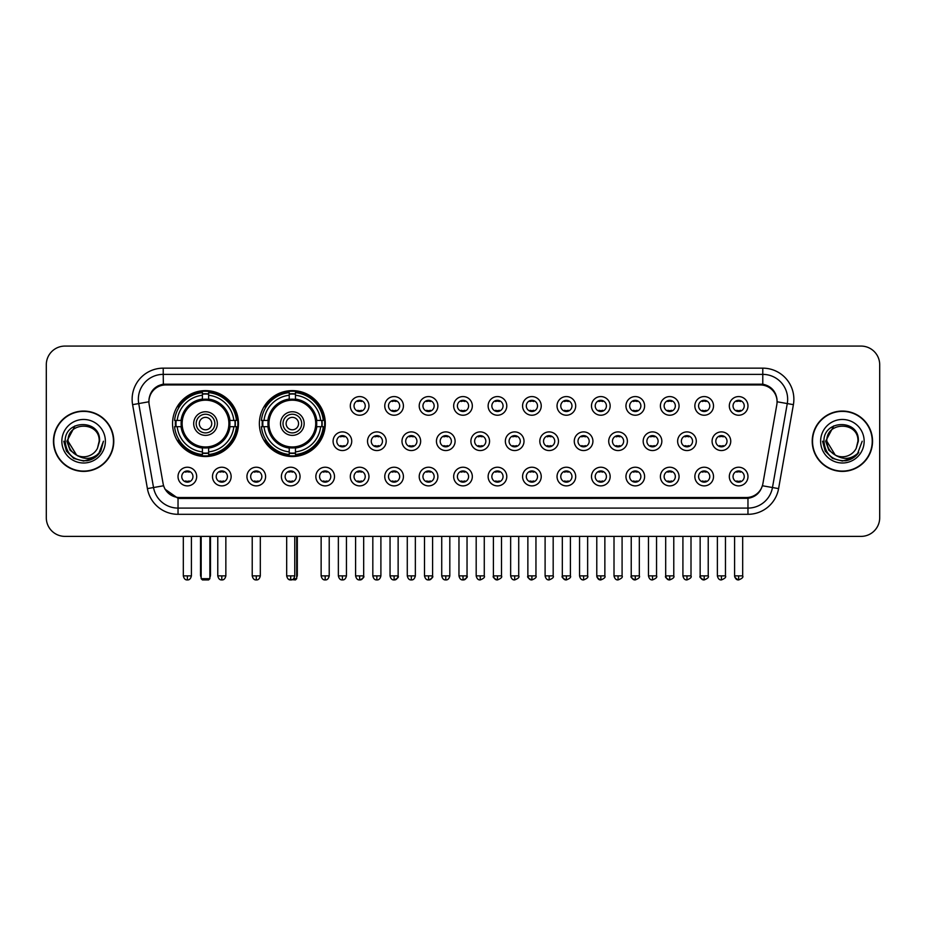 <?xml version="1.0" encoding="UTF-8"?>
<svg xmlns="http://www.w3.org/2000/svg" width="926" height="926" viewBox="0 0 926 926"><rect width="100%" height="100%" fill="white"/><g stroke="black" fill="none" stroke-linecap="round" stroke-linejoin="round"><path stroke-width="1.39" d="M259.373 423.564A32.966 32.966 0 0 0 292.338 456.53A32.966 32.966 0 0 0 325.304 423.564A32.966 32.966 0 0 0 292.338 390.61A32.966 32.966 0 0 0 259.373 423.564M172.549 423.564A32.966 32.966 0 0 0 205.514 456.53A32.966 32.966 0 0 0 238.48 423.564A32.966 32.966 0 0 0 205.514 390.61A32.966 32.966 0 0 0 172.549 423.564M231.141 476.554A9.329 9.329 0 0 1 221.812 485.884A9.329 9.329 0 0 1 212.482 476.554A9.329 9.329 0 0 1 221.812 467.225A9.329 9.329 0 0 1 231.141 476.554M216.209 476.554A5.602 5.602 0 0 0 221.812 482.157A5.602 5.602 0 0 0 227.414 476.554A5.602 5.602 0 0 0 221.812 470.964A5.602 5.602 0 0 0 216.209 476.554M265.6 476.554A9.329 9.329 0 0 1 256.271 485.884A9.329 9.329 0 0 1 246.941 476.554A9.329 9.329 0 0 1 256.271 467.225A9.329 9.329 0 0 1 265.6 476.554M250.668 476.554A5.602 5.602 0 0 0 256.271 482.157A5.602 5.602 0 0 0 261.861 476.554A5.602 5.602 0 0 0 256.271 470.964A5.602 5.602 0 0 0 250.668 476.554M300.047 476.554A9.329 9.329 0 0 1 290.718 485.884A9.329 9.329 0 0 1 281.388 476.554A9.329 9.329 0 0 1 290.718 467.225A9.329 9.329 0 0 1 300.047 476.554M285.127 476.554A5.602 5.602 0 0 0 290.718 482.157A5.602 5.602 0 0 0 296.32 476.554A5.602 5.602 0 0 0 290.718 470.964A5.602 5.602 0 0 0 285.127 476.554M334.506 476.554A9.329 9.329 0 0 1 325.176 485.884A9.329 9.329 0 0 1 315.847 476.554A9.329 9.329 0 0 1 325.176 467.225A9.329 9.329 0 0 1 334.506 476.554M319.586 476.554A5.602 5.602 0 0 0 325.176 482.157A5.602 5.602 0 0 0 330.779 476.554A5.602 5.602 0 0 0 325.176 470.964A5.602 5.602 0 0 0 319.586 476.554M368.965 476.554A9.329 9.329 0 0 1 359.635 485.884A9.329 9.329 0 0 1 350.306 476.554A9.329 9.329 0 0 1 359.635 467.225A9.329 9.329 0 0 1 368.965 476.554M354.033 476.554A5.602 5.602 0 0 0 359.635 482.157A5.602 5.602 0 0 0 365.226 476.554A5.602 5.602 0 0 0 359.635 470.964A5.602 5.602 0 0 0 354.033 476.554M403.423 476.554A9.329 9.329 0 0 1 394.094 485.884A9.329 9.329 0 0 1 384.765 476.554A9.329 9.329 0 0 1 394.094 467.225A9.329 9.329 0 0 1 403.423 476.554M388.492 476.554A5.602 5.602 0 0 0 394.094 482.157A5.602 5.602 0 0 0 399.685 476.554A5.602 5.602 0 0 0 394.094 470.964A5.602 5.602 0 0 0 388.492 476.554M437.871 476.554A9.329 9.329 0 0 1 428.541 485.884A9.329 9.329 0 0 1 419.212 476.554A9.329 9.329 0 0 1 428.541 467.225A9.329 9.329 0 0 1 437.871 476.554M422.95 476.554A5.602 5.602 0 0 0 428.541 482.157A5.602 5.602 0 0 0 434.144 476.554A5.602 5.602 0 0 0 428.541 470.964A5.602 5.602 0 0 0 422.95 476.554M472.329 476.554A9.329 9.329 0 0 1 463 485.884A9.329 9.329 0 0 1 453.671 476.554A9.329 9.329 0 0 1 463 467.225A9.329 9.329 0 0 1 472.329 476.554M457.398 476.554A5.602 5.602 0 0 0 463 482.157A5.602 5.602 0 0 0 468.602 476.554A5.602 5.602 0 0 0 463 470.964A5.602 5.602 0 0 0 457.398 476.554M506.788 476.554A9.329 9.329 0 0 1 497.459 485.884A9.329 9.329 0 0 1 488.129 476.554A9.329 9.329 0 0 1 497.459 467.225A9.329 9.329 0 0 1 506.788 476.554M491.856 476.554A5.602 5.602 0 0 0 497.459 482.157A5.602 5.602 0 0 0 503.05 476.554A5.602 5.602 0 0 0 497.459 470.964A5.602 5.602 0 0 0 491.856 476.554M541.235 476.554A9.329 9.329 0 0 1 531.906 485.884A9.329 9.329 0 0 1 522.577 476.554A9.329 9.329 0 0 1 531.906 467.225A9.329 9.329 0 0 1 541.235 476.554M526.315 476.554A5.602 5.602 0 0 0 531.906 482.157A5.602 5.602 0 0 0 537.508 476.554A5.602 5.602 0 0 0 531.906 470.964A5.602 5.602 0 0 0 526.315 476.554M575.694 476.554A9.329 9.329 0 0 1 566.365 485.884A9.329 9.329 0 0 1 557.035 476.554A9.329 9.329 0 0 1 566.365 467.225A9.329 9.329 0 0 1 575.694 476.554M560.774 476.554A5.602 5.602 0 0 0 566.365 482.157A5.602 5.602 0 0 0 571.967 476.554A5.602 5.602 0 0 0 566.365 470.964A5.602 5.602 0 0 0 560.774 476.554M610.153 476.554A9.329 9.329 0 0 1 600.824 485.884A9.329 9.329 0 0 1 591.494 476.554A9.329 9.329 0 0 1 600.824 467.225A9.329 9.329 0 0 1 610.153 476.554M595.221 476.554A5.602 5.602 0 0 0 600.824 482.157A5.602 5.602 0 0 0 606.414 476.554A5.602 5.602 0 0 0 600.824 470.964A5.602 5.602 0 0 0 595.221 476.554M644.612 476.554A9.329 9.329 0 0 1 635.282 485.884A9.329 9.329 0 0 1 625.953 476.554A9.329 9.329 0 0 1 635.282 467.225A9.329 9.329 0 0 1 644.612 476.554M629.68 476.554A5.602 5.602 0 0 0 635.282 482.157A5.602 5.602 0 0 0 640.873 476.554A5.602 5.602 0 0 0 635.282 470.964A5.602 5.602 0 0 0 629.68 476.554M679.059 476.554A9.329 9.329 0 0 1 669.73 485.884A9.329 9.329 0 0 1 660.4 476.554A9.329 9.329 0 0 1 669.73 467.225A9.329 9.329 0 0 1 679.059 476.554M664.139 476.554A5.602 5.602 0 0 0 669.73 482.157A5.602 5.602 0 0 0 675.332 476.554A5.602 5.602 0 0 0 669.73 470.964A5.602 5.602 0 0 0 664.139 476.554M713.518 476.554A9.329 9.329 0 0 1 704.188 485.884A9.329 9.329 0 0 1 694.859 476.554A9.329 9.329 0 0 1 704.188 467.225A9.329 9.329 0 0 1 713.518 476.554M698.586 476.554A5.602 5.602 0 0 0 704.188 482.157A5.602 5.602 0 0 0 709.791 476.554A5.602 5.602 0 0 0 704.188 470.964A5.602 5.602 0 0 0 698.586 476.554M747.976 476.554A9.329 9.329 0 0 1 738.647 485.884A9.329 9.329 0 0 1 729.318 476.554A9.329 9.329 0 0 1 738.647 467.225A9.329 9.329 0 0 1 747.976 476.554M733.045 476.554A5.602 5.602 0 0 0 738.647 482.157A5.602 5.602 0 0 0 744.238 476.554A5.602 5.602 0 0 0 738.647 470.964A5.602 5.602 0 0 0 733.045 476.554M196.682 476.554A9.329 9.329 0 0 1 187.353 485.884A9.329 9.329 0 0 1 178.024 476.554A9.329 9.329 0 0 1 187.353 467.225A9.329 9.329 0 0 1 196.682 476.554M181.762 476.554A5.602 5.602 0 0 0 187.353 482.157A5.602 5.602 0 0 0 192.955 476.554A5.602 5.602 0 0 0 187.353 470.964A5.602 5.602 0 0 0 181.762 476.554M351.73 441.227A9.329 9.329 0 0 1 342.4 450.557A9.329 9.329 0 0 1 333.082 441.227A9.329 9.329 0 0 1 342.4 431.898A9.329 9.329 0 0 1 351.73 441.227M336.809 441.227A5.602 5.602 0 0 0 342.4 446.83A5.602 5.602 0 0 0 348.002 441.227A5.602 5.602 0 0 0 342.4 435.637A5.602 5.602 0 0 0 336.809 441.227M386.188 441.227A9.329 9.329 0 0 1 376.859 450.557A9.329 9.329 0 0 1 367.529 441.227A9.329 9.329 0 0 1 376.859 431.898A9.329 9.329 0 0 1 386.188 441.227M371.268 441.227A5.602 5.602 0 0 0 376.859 446.83A5.602 5.602 0 0 0 382.461 441.227A5.602 5.602 0 0 0 376.859 435.637A5.602 5.602 0 0 0 371.268 441.227M420.647 441.227A9.329 9.329 0 0 1 411.318 450.557A9.329 9.329 0 0 1 401.988 441.227A9.329 9.329 0 0 1 411.318 431.898A9.329 9.329 0 0 1 420.647 441.227M405.715 441.227A5.602 5.602 0 0 0 411.318 446.83A5.602 5.602 0 0 0 416.92 441.227A5.602 5.602 0 0 0 411.318 435.637A5.602 5.602 0 0 0 405.715 441.227M455.106 441.227A9.329 9.329 0 0 1 445.776 450.557A9.329 9.329 0 0 1 436.447 441.227A9.329 9.329 0 0 1 445.776 431.898A9.329 9.329 0 0 1 455.106 441.227M440.174 441.227A5.602 5.602 0 0 0 445.776 446.83A5.602 5.602 0 0 0 451.367 441.227A5.602 5.602 0 0 0 445.776 435.637A5.602 5.602 0 0 0 440.174 441.227M489.553 441.227A9.329 9.329 0 0 1 480.224 450.557A9.329 9.329 0 0 1 470.894 441.227A9.329 9.329 0 0 1 480.224 431.898A9.329 9.329 0 0 1 489.553 441.227M474.633 441.227A5.602 5.602 0 0 0 480.224 446.83A5.602 5.602 0 0 0 485.826 441.227A5.602 5.602 0 0 0 480.224 435.637A5.602 5.602 0 0 0 474.633 441.227M524.012 441.227A9.329 9.329 0 0 1 514.682 450.557A9.329 9.329 0 0 1 505.353 441.227A9.329 9.329 0 0 1 514.682 431.898A9.329 9.329 0 0 1 524.012 441.227M509.08 441.227A5.602 5.602 0 0 0 514.682 446.83A5.602 5.602 0 0 0 520.285 441.227A5.602 5.602 0 0 0 514.682 435.637A5.602 5.602 0 0 0 509.08 441.227M558.471 441.227A9.329 9.329 0 0 1 549.141 450.557A9.329 9.329 0 0 1 539.812 441.227A9.329 9.329 0 0 1 549.141 431.898A9.329 9.329 0 0 1 558.471 441.227M543.539 441.227A5.602 5.602 0 0 0 549.141 446.83A5.602 5.602 0 0 0 554.732 441.227A5.602 5.602 0 0 0 549.141 435.637A5.602 5.602 0 0 0 543.539 441.227M592.918 441.227A9.329 9.329 0 0 1 583.6 450.557A9.329 9.329 0 0 1 574.27 441.227A9.329 9.329 0 0 1 583.6 431.898A9.329 9.329 0 0 1 592.918 441.227M577.998 441.227A5.602 5.602 0 0 0 583.6 446.83A5.602 5.602 0 0 0 589.191 441.227A5.602 5.602 0 0 0 583.6 435.637A5.602 5.602 0 0 0 577.998 441.227M627.377 441.227A9.329 9.329 0 0 1 618.047 450.557A9.329 9.329 0 0 1 608.718 441.227A9.329 9.329 0 0 1 618.047 431.898A9.329 9.329 0 0 1 627.377 441.227M612.456 441.227A5.602 5.602 0 0 0 618.047 446.83A5.602 5.602 0 0 0 623.649 441.227A5.602 5.602 0 0 0 618.047 435.637A5.602 5.602 0 0 0 612.456 441.227M661.835 441.227A9.329 9.329 0 0 1 652.506 450.557A9.329 9.329 0 0 1 643.176 441.227A9.329 9.329 0 0 1 652.506 431.898A9.329 9.329 0 0 1 661.835 441.227M646.904 441.227A5.602 5.602 0 0 0 652.506 446.83A5.602 5.602 0 0 0 658.108 441.227A5.602 5.602 0 0 0 652.506 435.637A5.602 5.602 0 0 0 646.904 441.227M696.294 441.227A9.329 9.329 0 0 1 686.965 450.557A9.329 9.329 0 0 1 677.635 441.227A9.329 9.329 0 0 1 686.965 431.898A9.329 9.329 0 0 1 696.294 441.227M681.362 441.227A5.602 5.602 0 0 0 686.965 446.83A5.602 5.602 0 0 0 692.555 441.227A5.602 5.602 0 0 0 686.965 435.637A5.602 5.602 0 0 0 681.362 441.227M730.741 441.227A9.329 9.329 0 0 1 721.412 450.557A9.329 9.329 0 0 1 712.082 441.227A9.329 9.329 0 0 1 721.412 431.898A9.329 9.329 0 0 1 730.741 441.227M715.821 441.227A5.602 5.602 0 0 0 721.412 446.83A5.602 5.602 0 0 0 727.014 441.227A5.602 5.602 0 0 0 721.412 435.637A5.602 5.602 0 0 0 715.821 441.227M368.965 405.901A9.329 9.329 0 0 1 359.635 415.23A9.329 9.329 0 0 1 350.306 405.901A9.329 9.329 0 0 1 359.635 396.571A9.329 9.329 0 0 1 368.965 405.901M354.033 405.901A5.602 5.602 0 0 0 359.635 411.503A5.602 5.602 0 0 0 365.226 405.901A5.602 5.602 0 0 0 359.635 400.31A5.602 5.602 0 0 0 354.033 405.901M403.423 405.901A9.329 9.329 0 0 1 394.094 415.23A9.329 9.329 0 0 1 384.765 405.901A9.329 9.329 0 0 1 394.094 396.571A9.329 9.329 0 0 1 403.423 405.901M388.492 405.901A5.602 5.602 0 0 0 394.094 411.503A5.602 5.602 0 0 0 399.685 405.901A5.602 5.602 0 0 0 394.094 400.31A5.602 5.602 0 0 0 388.492 405.901M437.871 405.901A9.329 9.329 0 0 1 428.541 415.23A9.329 9.329 0 0 1 419.212 405.901A9.329 9.329 0 0 1 428.541 396.571A9.329 9.329 0 0 1 437.871 405.901M422.95 405.901A5.602 5.602 0 0 0 428.541 411.503A5.602 5.602 0 0 0 434.144 405.901A5.602 5.602 0 0 0 428.541 400.31A5.602 5.602 0 0 0 422.95 405.901M472.329 405.901A9.329 9.329 0 0 1 463 415.23A9.329 9.329 0 0 1 453.671 405.901A9.329 9.329 0 0 1 463 396.571A9.329 9.329 0 0 1 472.329 405.901M457.398 405.901A5.602 5.602 0 0 0 463 411.503A5.602 5.602 0 0 0 468.602 405.901A5.602 5.602 0 0 0 463 400.31A5.602 5.602 0 0 0 457.398 405.901M506.788 405.901A9.329 9.329 0 0 1 497.459 415.23A9.329 9.329 0 0 1 488.129 405.901A9.329 9.329 0 0 1 497.459 396.571A9.329 9.329 0 0 1 506.788 405.901M491.856 405.901A5.602 5.602 0 0 0 497.459 411.503A5.602 5.602 0 0 0 503.05 405.901A5.602 5.602 0 0 0 497.459 400.31A5.602 5.602 0 0 0 491.856 405.901M541.235 405.901A9.329 9.329 0 0 1 531.906 415.23A9.329 9.329 0 0 1 522.577 405.901A9.329 9.329 0 0 1 531.906 396.571A9.329 9.329 0 0 1 541.235 405.901M526.315 405.901A5.602 5.602 0 0 0 531.906 411.503A5.602 5.602 0 0 0 537.508 405.901A5.602 5.602 0 0 0 531.906 400.31A5.602 5.602 0 0 0 526.315 405.901M575.694 405.901A9.329 9.329 0 0 1 566.365 415.23A9.329 9.329 0 0 1 557.035 405.901A9.329 9.329 0 0 1 566.365 396.571A9.329 9.329 0 0 1 575.694 405.901M560.774 405.901A5.602 5.602 0 0 0 566.365 411.503A5.602 5.602 0 0 0 571.967 405.901A5.602 5.602 0 0 0 566.365 400.31A5.602 5.602 0 0 0 560.774 405.901M610.153 405.901A9.329 9.329 0 0 1 600.824 415.23A9.329 9.329 0 0 1 591.494 405.901A9.329 9.329 0 0 1 600.824 396.571A9.329 9.329 0 0 1 610.153 405.901M595.221 405.901A5.602 5.602 0 0 0 600.824 411.503A5.602 5.602 0 0 0 606.414 405.901A5.602 5.602 0 0 0 600.824 400.31A5.602 5.602 0 0 0 595.221 405.901M644.612 405.901A9.329 9.329 0 0 1 635.282 415.23A9.329 9.329 0 0 1 625.953 405.901A9.329 9.329 0 0 1 635.282 396.571A9.329 9.329 0 0 1 644.612 405.901M629.68 405.901A5.602 5.602 0 0 0 635.282 411.503A5.602 5.602 0 0 0 640.873 405.901A5.602 5.602 0 0 0 635.282 400.31A5.602 5.602 0 0 0 629.68 405.901M679.059 405.901A9.329 9.329 0 0 1 669.73 415.23A9.329 9.329 0 0 1 660.4 405.901A9.329 9.329 0 0 1 669.73 396.571A9.329 9.329 0 0 1 679.059 405.901M664.139 405.901A5.602 5.602 0 0 0 669.73 411.503A5.602 5.602 0 0 0 675.332 405.901A5.602 5.602 0 0 0 669.73 400.31A5.602 5.602 0 0 0 664.139 405.901M713.518 405.901A9.329 9.329 0 0 1 704.188 415.23A9.329 9.329 0 0 1 694.859 405.901A9.329 9.329 0 0 1 704.188 396.571A9.329 9.329 0 0 1 713.518 405.901M698.586 405.901A5.602 5.602 0 0 0 704.188 411.503A5.602 5.602 0 0 0 709.791 405.901A5.602 5.602 0 0 0 704.188 400.31A5.602 5.602 0 0 0 698.586 405.901M747.976 405.901A9.329 9.329 0 0 1 738.647 415.23A9.329 9.329 0 0 1 729.318 405.901A9.329 9.329 0 0 1 738.647 396.571A9.329 9.329 0 0 1 747.976 405.901M733.045 405.901A5.602 5.602 0 0 0 738.647 411.503A5.602 5.602 0 0 0 744.238 405.901A5.602 5.602 0 0 0 738.647 400.31A5.602 5.602 0 0 0 733.045 405.901M149.179 404.65A16.795 16.795 0 0 1 165.708 384.95L760.292 384.95A16.795 16.795 0 0 1 776.821 404.65L762.897 483.638A16.795 16.795 0 0 1 746.356 497.517L179.644 497.517A16.795 16.795 0 0 1 163.103 483.638L149.179 404.65M175.512 426.678A30.164 30.164 0 0 1 175.512 420.462M262.336 426.678A30.164 30.164 0 0 1 262.336 420.462M53.453 441.227A30.164 30.164 0 0 0 83.618 471.392A30.164 30.164 0 0 0 113.782 441.227A30.164 30.164 0 0 0 83.618 411.063A30.164 30.164 0 0 0 53.453 441.227M812.218 441.227A30.164 30.164 0 0 0 842.382 471.392A30.164 30.164 0 0 0 872.547 441.227A30.164 30.164 0 0 0 842.382 411.063A30.164 30.164 0 0 0 812.218 441.227M148.993 399.256L148.947 401.768L148.993 399.256C150.29 390.98 155.036 385.968 163.219 384.197L762.781 384.197C770.953 385.957 775.699 390.969 777.007 399.256L777.053 401.768M163.219 368.154L762.781 368.154A31.102 31.102 0 0 1 793.397 404.65L778.592 488.615A31.102 31.102 0 0 1 747.965 514.312L178.035 514.312A31.102 31.102 0 0 1 147.408 488.615L132.603 404.65A31.102 31.102 0 0 1 163.219 368.154L163.219 374.37L762.781 374.37A24.875 24.875 0 0 1 787.274 403.574L772.469 487.527A24.875 24.875 0 0 1 747.965 508.096L178.035 508.096A24.875 24.875 0 0 1 153.531 487.527L138.726 403.574A24.875 24.875 0 0 1 163.219 374.37L163.358 384.174M153.473 389.302L157.941 385.922M158.091 385.841L162.432 384.336M747.965 514.312L747.965 498.338C755.361 497.112 760.142 492.91 762.318 485.745C760.153 492.91 755.373 497.1 747.965 498.338L179.968 498.454L178.035 498.338L164.932 489.125M775.398 393.492L777.007 399.256M879.7 364.728A18.659 18.659 0 0 0 861.041 346.081L64.959 346.081A18.659 18.659 0 0 0 46.3 364.728L46.3 517.727A18.659 18.659 0 0 0 64.959 536.385L861.041 536.385A18.659 18.659 0 0 0 879.7 517.727L879.7 364.728L879.7 517.727M762.387 485.756L772.469 487.527L787.274 403.574L793.397 404.65M46.3 364.728L46.3 517.727M861.041 346.081L64.959 346.081M64.959 536.385L861.041 536.385M113.47 441.227A29.852 29.852 0 0 0 83.618 411.375A29.852 29.852 0 0 0 53.766 441.227A29.852 29.852 0 0 0 83.618 471.091A29.852 29.852 0 0 0 113.47 441.227M94.325 457.919L83.618 461.055L73.71 458.405L66.452 451.147L63.79 441.227L66.452 451.147L73.71 458.405L83.618 461.055L93.526 458.405L100.784 451.147L103.446 441.227L98.538 454.272L95.772 456.9M77.784 455.916L70.075 450.244L66.88 441.227L74.994 425.902M99.163 441.227L97.462 448.311L99.545 441.227C101.084 418.784 64.507 419.328 65.19 441.227C66.429 454.458 73.721 460.963 87.056 460.754C92.496 459.713 96.802 456.935 99.973 452.42C92.808 459.319 85.018 460.222 76.638 455.129L68.073 441.227C67.112 421.18 100.112 421.18 99.163 441.227L97.462 448.311A15.545 15.545 0 0 1 76.638 455.129L68.073 441.227C67.112 421.18 100.112 421.18 99.163 441.227C100.112 421.18 67.112 421.18 68.073 441.227C67.112 421.18 100.112 421.18 99.163 441.227M76.522 455.071L68.073 441.227C68.339 447.501 71.198 452.131 76.638 455.129M61.845 441.227A21.773 21.773 0 0 0 83.618 463A21.773 21.773 0 0 0 105.379 441.227A21.773 21.773 0 0 0 83.618 419.466A21.773 21.773 0 0 0 61.845 441.227M99.973 452.42L94.406 457.861M94.278 457.942L87.148 460.743M103.446 441.227L100.784 451.147L93.526 458.405L83.618 461.055L73.71 458.405L66.452 451.147L63.79 441.227L66.452 451.147L73.71 458.405L83.618 461.055L93.526 458.405L100.784 451.147L103.446 441.227M872.234 441.227A29.852 29.852 0 0 0 842.382 411.375A29.852 29.852 0 0 0 812.53 441.227A29.852 29.852 0 0 0 842.382 471.091A29.852 29.852 0 0 0 872.234 441.227M862.21 441.227L857.314 454.272L854.536 456.9M836.548 455.916L828.839 450.244L825.645 441.227L833.759 425.902M835.194 455.013L826.837 441.227C825.888 421.18 858.888 421.18 857.927 441.227L856.226 448.311L858.309 441.227C859.849 418.784 823.272 419.328 823.955 441.227C825.193 454.458 832.486 460.963 845.832 460.754C851.26 459.713 855.566 456.935 858.749 452.42C851.573 459.319 843.794 460.222 835.402 455.129L835.391 455.117M857.927 441.227C858.888 421.18 825.888 421.18 826.837 441.227C825.888 421.18 858.888 421.18 857.927 441.227L856.226 448.311A15.545 15.545 0 0 1 835.402 455.129C829.974 452.131 827.115 447.501 826.837 441.227C825.888 421.18 858.888 421.18 857.927 441.227L856.226 448.311M820.621 441.227A21.773 21.773 0 0 0 842.382 463A21.773 21.773 0 0 0 864.155 441.227A21.773 21.773 0 0 0 842.382 419.466A21.773 21.773 0 0 0 820.621 441.227M858.749 452.42L853.193 457.849M853.043 457.942L845.913 460.743L853.089 457.919L845.913 460.743L853.089 457.919L842.382 461.055L832.474 458.405L825.216 451.147L822.554 441.227M853.066 457.93L845.924 460.743L853.066 457.93M229.694 426.678A24.377 24.377 0 0 0 208.628 399.384L208.628 399.384A24.377 24.377 0 0 0 181.334 426.678A24.377 24.377 0 0 0 229.694 426.678L229.694 426.678A24.377 24.377 0 0 1 208.628 447.744L208.628 451.888A28.486 28.486 0 0 0 233.827 426.678L236.454 426.678A31.102 31.102 0 0 1 208.628 454.516L208.628 451.888M176.137 426.678A29.539 29.539 0 0 1 176.137 420.462M208.628 394.187A29.539 29.539 0 0 0 202.412 394.187M234.891 420.462A29.539 29.539 0 0 1 234.891 426.678M233.827 420.462L236.454 420.462A31.102 31.102 0 0 0 208.628 392.624L208.628 399.094A24.666 24.666 0 0 1 229.995 420.462L233.827 420.462A28.486 28.486 0 0 0 208.628 395.252M177.202 426.678L174.574 426.678A31.102 31.102 0 0 0 202.412 454.516L202.412 448.045A24.666 24.666 0 0 1 181.045 426.678L177.202 426.678A28.486 28.486 0 0 0 202.412 451.888M233.827 426.678L229.995 426.678A24.666 24.666 0 0 1 208.628 448.045L208.628 447.744M181.334 426.678L181.334 426.678A24.377 24.377 0 0 0 202.412 447.744M208.628 452.941A29.539 29.539 0 0 1 202.412 452.941M202.412 395.252L202.412 392.624A31.102 31.102 0 0 0 174.574 420.462L181.045 420.462A24.666 24.666 0 0 1 202.412 399.094L202.412 395.252A28.486 28.486 0 0 0 177.202 420.462M228.907 423.564A23.381 23.381 0 0 1 205.514 446.957A23.381 23.381 0 0 1 182.133 423.564A23.381 23.381 0 0 1 205.514 400.182A23.381 23.381 0 0 1 228.907 423.564M217.332 423.564A11.818 11.818 0 0 0 205.514 411.757A11.818 11.818 0 0 0 193.696 423.564A11.818 11.818 0 0 0 205.514 435.382A11.818 11.818 0 0 0 217.332 423.564M214.844 423.564A9.329 9.329 0 0 0 205.514 414.235A9.329 9.329 0 0 0 196.185 423.564A9.329 9.329 0 0 0 205.514 432.893A9.329 9.329 0 0 0 214.844 423.564M211.741 423.564A6.216 6.216 0 0 1 205.514 429.791A6.216 6.216 0 0 1 199.298 423.564A6.216 6.216 0 0 1 205.514 417.348A6.216 6.216 0 0 1 211.741 423.564M199.298 423.564A6.216 6.216 0 0 0 205.514 429.791A6.216 6.216 0 0 1 199.298 423.564A6.216 6.216 0 0 1 205.514 417.348M179.343 406.78L177.873 406.78A32.341 32.341 0 0 1 237.855 423.564A32.341 32.341 0 0 1 177.873 440.359L179.343 440.359M201.162 536.385L201.162 578.681L209.866 578.681L209.866 536.385M201.162 578.681L202.412 579.919L208.628 579.919L209.866 578.681M316.518 426.678A24.377 24.377 0 0 0 295.452 399.384L295.452 399.384A24.377 24.377 0 0 0 268.158 426.678A24.377 24.377 0 0 0 316.518 426.678L316.518 426.678A24.377 24.377 0 0 1 295.452 447.744L295.452 451.888A28.486 28.486 0 0 0 320.651 426.678L323.278 426.678A31.102 31.102 0 0 1 295.452 454.516L295.452 451.888M262.961 426.678A29.539 29.539 0 0 1 262.961 420.462M295.452 394.187A29.539 29.539 0 0 0 289.225 394.187M321.716 420.462A29.539 29.539 0 0 1 321.716 426.678M320.651 420.462L323.278 420.462A31.102 31.102 0 0 0 295.452 392.624L295.452 399.094A24.666 24.666 0 0 1 316.819 420.462L320.651 420.462A28.486 28.486 0 0 0 295.452 395.252M264.026 426.678L261.398 426.678A31.102 31.102 0 0 0 289.225 454.516L289.225 448.045A24.666 24.666 0 0 1 267.869 426.678L264.026 426.678A28.486 28.486 0 0 0 289.225 451.888M320.651 426.678L316.819 426.678A24.666 24.666 0 0 1 295.452 448.045L295.452 447.744M268.158 426.678L268.158 426.678A24.377 24.377 0 0 0 289.225 447.744M295.452 452.941A29.539 29.539 0 0 1 289.225 452.941M289.225 395.252L289.225 392.624A31.102 31.102 0 0 0 261.398 420.462L267.869 420.462A24.666 24.666 0 0 1 289.225 399.094L289.225 395.252A28.486 28.486 0 0 0 264.026 420.462M315.72 423.564A23.381 23.381 0 0 1 292.338 446.957A23.381 23.381 0 0 1 268.957 423.564A23.381 23.381 0 0 1 292.338 400.182A23.381 23.381 0 0 1 315.72 423.564M304.156 423.564A11.818 11.818 0 0 0 292.338 411.757A11.818 11.818 0 0 0 280.52 423.564A11.818 11.818 0 0 0 292.338 435.382A11.818 11.818 0 0 0 304.156 423.564M301.668 423.564A9.329 9.329 0 0 0 292.338 414.235A9.329 9.329 0 0 0 283.009 423.564A9.329 9.329 0 0 0 292.338 432.893A9.329 9.329 0 0 0 301.668 423.564M298.554 423.564A6.216 6.216 0 0 1 292.338 429.791A6.216 6.216 0 0 1 286.122 423.564A6.216 6.216 0 0 1 292.338 417.348A6.216 6.216 0 0 1 298.554 423.564A6.216 6.216 0 0 1 292.338 429.791A6.216 6.216 0 0 1 286.122 423.564A6.216 6.216 0 0 1 292.338 417.348A6.216 6.216 0 0 1 298.554 423.564M266.167 406.78L264.697 406.78A32.341 32.341 0 0 1 324.679 423.564A32.341 32.341 0 0 1 264.697 440.359L266.167 440.359M293.635 578.681L296.69 578.681L296.69 536.385M288.669 579.363L295.452 579.919L296.69 578.681M357.772 411.179L357.772 410.299A4.769 4.769 0 0 0 361.499 410.299L361.499 411.179M361.499 400.634L361.499 401.514A4.769 4.769 0 0 0 357.772 401.514L357.772 400.634M392.219 411.179L392.219 410.299A4.769 4.769 0 0 0 395.958 410.299L395.958 411.179M395.958 400.634L395.958 401.514A4.769 4.769 0 0 0 392.219 401.514L392.219 400.634M426.678 411.179L426.678 410.299A4.769 4.769 0 0 0 430.405 410.299L430.405 411.179M430.405 400.634L430.405 401.514A4.769 4.769 0 0 0 426.678 401.514L426.678 400.634M461.136 411.179L461.136 410.299A4.769 4.769 0 0 0 464.864 410.299L464.864 411.179M464.864 400.634L464.864 401.514A4.769 4.769 0 0 0 461.136 401.514L461.136 400.634M495.595 411.179L495.595 410.299A4.769 4.769 0 0 0 499.322 410.299L499.322 411.179M499.322 400.634L499.322 401.514A4.769 4.769 0 0 0 495.595 401.514L495.595 400.634M530.042 411.179L530.042 410.299A4.769 4.769 0 0 0 533.781 410.299L533.781 411.179M533.781 400.634L533.781 401.514A4.769 4.769 0 0 0 530.042 401.514L530.042 400.634M564.501 411.179L564.501 410.299A4.769 4.769 0 0 0 568.228 410.299L568.228 411.179M568.228 400.634L568.228 401.514A4.769 4.769 0 0 0 564.501 401.514L564.501 400.634M598.96 411.179L598.96 410.299A4.769 4.769 0 0 0 602.687 410.299L602.687 411.179M602.687 400.634L602.687 401.514A4.769 4.769 0 0 0 598.96 401.514L598.96 400.634M633.407 411.179L633.407 410.299A4.769 4.769 0 0 0 637.146 410.299L637.146 411.179M637.146 400.634L637.146 401.514A4.769 4.769 0 0 0 633.407 401.514L633.407 400.634M667.866 411.179L667.866 410.299A4.769 4.769 0 0 0 671.593 410.299L671.593 411.179M671.593 400.634L671.593 401.514A4.769 4.769 0 0 0 667.866 401.514L667.866 400.634M702.325 411.179L702.325 410.299A4.769 4.769 0 0 0 706.052 410.299L706.052 411.179M706.052 400.634L706.052 401.514A4.769 4.769 0 0 0 702.325 401.514L702.325 400.634M736.783 411.179L736.783 410.299A4.769 4.769 0 0 0 740.511 410.299L740.511 411.179M740.511 400.634L740.511 401.514A4.769 4.769 0 0 0 736.783 401.514L736.783 400.634M340.536 446.506L340.536 445.626A4.769 4.769 0 0 0 344.275 445.626L344.275 446.506M344.275 435.949L344.275 436.84A4.769 4.769 0 0 0 340.536 436.84L340.536 435.949M374.995 446.506L374.995 445.626A4.769 4.769 0 0 0 378.722 445.626L378.722 446.506M378.722 435.949L378.722 436.84A4.769 4.769 0 0 0 374.995 436.84L374.995 435.949M409.454 446.506L409.454 445.626A4.769 4.769 0 0 0 413.181 445.626L413.181 446.506M413.181 435.949L413.181 436.84A4.769 4.769 0 0 0 409.454 436.84L409.454 435.949M443.901 446.506L443.901 445.626A4.769 4.769 0 0 0 447.64 445.626L447.64 446.506M447.64 435.949L447.64 436.84A4.769 4.769 0 0 0 443.901 436.84L443.901 435.949M478.36 446.506L478.36 445.626A4.769 4.769 0 0 0 482.099 445.626L482.099 446.506M482.099 435.949L482.099 436.84A4.769 4.769 0 0 0 478.36 436.84L478.36 435.949M512.819 446.506L512.819 445.626A4.769 4.769 0 0 0 516.546 445.626L516.546 446.506M516.546 435.949L516.546 436.84A4.769 4.769 0 0 0 512.819 436.84L512.819 435.949M547.278 446.506L547.278 445.626A4.769 4.769 0 0 0 551.005 445.626L551.005 446.506M551.005 435.949L551.005 436.84A4.769 4.769 0 0 0 547.278 436.84L547.278 435.949M581.725 446.506L581.725 445.626A4.769 4.769 0 0 0 585.463 445.626L585.463 446.506M585.463 435.949L585.463 436.84A4.769 4.769 0 0 0 581.725 436.84L581.725 435.949M616.184 446.506L616.184 445.626A4.769 4.769 0 0 0 619.911 445.626L619.911 446.506M619.911 435.949L619.911 436.84A4.769 4.769 0 0 0 616.184 436.84L616.184 435.949M650.642 446.506L650.642 445.626A4.769 4.769 0 0 0 654.369 445.626L654.369 446.506M654.369 435.949L654.369 436.84A4.769 4.769 0 0 0 650.642 436.84L650.642 435.949M685.09 446.506L685.09 445.626A4.769 4.769 0 0 0 688.828 445.626L688.828 446.506M688.828 435.949L688.828 436.84A4.769 4.769 0 0 0 685.09 436.84L685.09 435.949M719.548 446.506L719.548 445.626A4.769 4.769 0 0 0 723.287 445.626L723.287 446.506M723.287 435.949L723.287 436.84A4.769 4.769 0 0 0 719.548 436.84L719.548 435.949M185.489 481.833L185.489 480.953A4.769 4.769 0 0 0 189.217 480.953L189.217 481.833M189.217 471.276L189.217 472.167A4.769 4.769 0 0 0 185.489 472.167L185.489 471.276M219.948 481.833L219.948 480.953A4.769 4.769 0 0 0 223.675 480.953L223.675 481.833M223.675 471.276L223.675 472.167A4.769 4.769 0 0 0 219.948 472.167L219.948 471.276M254.407 481.833L254.407 480.953A4.769 4.769 0 0 0 258.134 480.953L258.134 481.833M258.134 471.276L258.134 472.167A4.769 4.769 0 0 0 254.407 472.167L254.407 471.276M288.854 481.833L288.854 480.953A4.769 4.769 0 0 0 292.593 480.953L292.593 481.833M292.593 471.276L292.593 472.167A4.769 4.769 0 0 0 288.854 472.167L288.854 471.276M323.313 481.833L323.313 480.953A4.769 4.769 0 0 0 327.04 480.953L327.04 481.833M327.04 471.276L327.04 472.167A4.769 4.769 0 0 0 323.313 472.167L323.313 471.276M357.772 481.833L357.772 480.953A4.769 4.769 0 0 0 361.499 480.953L361.499 481.833M361.499 471.276L361.499 472.167A4.769 4.769 0 0 0 357.772 472.167L357.772 471.276M392.219 481.833L392.219 480.953A4.769 4.769 0 0 0 395.958 480.953L395.958 481.833M395.958 471.276L395.958 472.167A4.769 4.769 0 0 0 392.219 472.167L392.219 471.276M426.678 481.833L426.678 480.953A4.769 4.769 0 0 0 430.405 480.953L430.405 481.833M430.405 471.276L430.405 472.167A4.769 4.769 0 0 0 426.678 472.167L426.678 471.276M461.136 481.833L461.136 480.953A4.769 4.769 0 0 0 464.864 480.953L464.864 481.833M464.864 471.276L464.864 472.167A4.769 4.769 0 0 0 461.136 472.167L461.136 471.276M495.595 481.833L495.595 480.953A4.769 4.769 0 0 0 499.322 480.953L499.322 481.833M499.322 471.276L499.322 472.167A4.769 4.769 0 0 0 495.595 472.167L495.595 471.276M530.042 481.833L530.042 480.953A4.769 4.769 0 0 0 533.781 480.953L533.781 481.833M533.781 471.276L533.781 472.167A4.769 4.769 0 0 0 530.042 472.167L530.042 471.276M564.501 481.833L564.501 480.953A4.769 4.769 0 0 0 568.228 480.953L568.228 481.833M568.228 471.276L568.228 472.167A4.769 4.769 0 0 0 564.501 472.167L564.501 471.276M598.96 481.833L598.96 480.953A4.769 4.769 0 0 0 602.687 480.953L602.687 481.833M602.687 471.276L602.687 472.167A4.769 4.769 0 0 0 598.96 472.167L598.96 471.276M633.407 481.833L633.407 480.953A4.769 4.769 0 0 0 637.146 480.953L637.146 481.833M637.146 471.276L637.146 472.167A4.769 4.769 0 0 0 633.407 472.167L633.407 471.276M667.866 481.833L667.866 480.953A4.769 4.769 0 0 0 671.593 480.953L671.593 481.833M671.593 471.276L671.593 472.167A4.769 4.769 0 0 0 667.866 472.167L667.866 471.276M702.325 481.833L702.325 480.953A4.769 4.769 0 0 0 706.052 480.953L706.052 481.833M706.052 471.276L706.052 472.167A4.769 4.769 0 0 0 702.325 472.167L702.325 471.276M736.783 481.833L736.783 480.953A4.769 4.769 0 0 0 740.511 480.953L740.511 481.833M740.511 471.276L740.511 472.167A4.769 4.769 0 0 0 736.783 472.167L736.783 471.276M762.781 368.154L762.781 384.197M132.603 404.65L138.726 403.574A24.875 24.875 0 0 1 138.344 399.256M138.726 403.574L148.924 401.768M178.035 514.312L178.035 498.338M147.408 488.615L163.613 485.756M777.076 401.768L787.274 403.574M772.469 487.527L778.592 488.615M200.537 536.385L200.537 574.953L201.162 574.953M209.866 574.953L210.491 574.953L210.491 536.385M202.412 453.231A29.817 29.817 0 0 0 208.628 453.231M235.169 426.678A29.817 29.817 0 0 0 235.169 420.462M208.628 393.909A29.817 29.817 0 0 0 202.412 393.909M292.338 429.791A6.216 6.216 0 0 1 286.122 423.564A6.216 6.216 0 0 1 292.338 417.348M296.69 574.953L297.315 574.953L297.315 536.385M289.225 453.231A29.817 29.817 0 0 0 295.452 453.231M321.993 426.678A29.817 29.817 0 0 0 321.993 420.462M295.452 393.909A29.817 29.817 0 0 0 289.225 393.909M342.4 575.879L338.36 575.879C339.066 578.762 340.421 580.116 342.4 579.919L342.4 575.879L346.451 575.879L346.451 536.385M376.859 575.879L372.819 575.879C373.525 578.762 374.868 580.116 376.859 579.919L376.859 575.879L380.899 575.879L380.899 536.385M411.318 575.879L407.278 575.879C407.984 578.762 409.327 580.116 411.318 579.919L411.318 575.879L415.357 575.879L415.357 536.385M445.776 575.879L441.725 575.879C442.431 578.762 443.785 580.116 445.776 579.919L445.776 575.879L449.816 575.879L449.816 536.385M480.224 575.879L476.184 575.879C476.89 578.762 478.233 580.116 480.224 579.919L480.224 575.879L484.275 575.879L484.275 536.385M514.682 575.879L510.643 575.879C511.349 578.762 512.691 580.116 514.682 579.919L514.682 575.879L518.722 575.879L518.722 536.385M549.141 575.879L545.101 575.879C545.796 578.762 547.15 580.116 549.141 579.919L549.141 575.879L553.181 575.879L553.181 536.385M583.6 575.879L579.549 575.879C580.255 578.762 581.609 580.116 583.6 579.919L583.6 575.879L587.64 575.879L587.64 536.385M618.047 575.879L614.007 575.879C614.714 578.762 616.056 580.116 618.047 579.919L618.047 575.879L622.087 575.879L622.087 536.385M652.506 575.879L648.466 575.879C649.172 578.762 650.515 580.116 652.506 579.919L652.506 575.879L656.546 575.879L656.546 536.385M686.965 575.879L682.913 575.879C683.62 578.762 684.974 580.116 686.965 579.919L686.965 575.879L691.004 575.879L691.004 536.385M721.412 575.879L717.372 575.879C718.078 578.762 719.421 580.116 721.412 579.919L721.412 575.879L725.463 575.879L725.463 536.385M187.353 575.879L183.313 575.879C184.019 578.762 185.362 580.116 187.353 579.919L187.353 575.879L191.404 575.879L191.404 536.385M221.812 575.879L217.772 575.879C218.478 578.762 219.821 580.116 221.812 579.919L221.812 575.879L225.851 575.879L225.851 536.385M256.271 575.879L252.219 575.879C252.925 578.762 254.28 580.116 256.271 579.919L256.271 575.879L260.31 575.879L260.31 536.385M290.718 575.879L286.678 575.879C287.384 578.762 288.738 580.116 290.718 579.919L290.718 575.879L294.769 575.879L294.769 536.385M325.176 575.879L321.137 575.879C321.843 578.762 323.186 580.116 325.176 579.919L325.176 575.879L329.216 575.879L329.216 536.385M359.635 575.879L355.596 575.879C356.302 578.762 357.644 580.116 359.635 579.919L359.635 575.879L363.675 575.879C364.497 577.176 363.154 578.519 359.635 579.919C361.626 580.116 362.969 578.762 363.675 575.879L363.675 536.385M394.094 575.879L390.043 575.879C390.749 578.762 392.103 580.116 394.094 579.919L394.094 575.879L398.134 575.879C398.956 577.176 397.601 578.519 394.094 579.919C396.073 580.116 397.428 578.762 398.134 575.879L398.134 536.385M428.541 575.879L424.502 575.879C425.208 578.762 426.55 580.116 428.541 579.919L428.541 575.879L432.592 575.879C433.403 577.176 432.06 578.519 428.541 579.919C430.532 580.116 431.886 578.762 432.592 575.879L432.592 536.385M463 575.879L458.96 575.879L458.96 536.385L458.96 575.879C459.666 578.762 461.009 580.116 463 579.919L463 575.879L467.04 575.879C467.861 577.176 466.519 578.519 463 579.919C464.991 580.116 466.334 578.762 467.04 575.879L467.04 536.385M497.459 575.879L493.408 575.879C492.597 577.176 493.94 578.519 497.459 579.919L497.459 575.879L501.498 575.879L501.498 536.385M531.906 575.879L527.866 575.879C527.044 577.176 528.399 578.519 531.906 579.919L531.906 575.879L535.957 575.879L535.957 536.385M566.365 575.879L562.325 575.879C561.503 577.176 562.846 578.519 566.365 579.919L566.365 575.879L570.404 575.879L570.404 536.385M596.784 536.385L596.784 575.879C597.49 578.762 598.833 580.116 600.824 579.919L600.824 575.879L596.784 575.879L596.819 576.481M600.824 579.919C604.342 578.519 605.685 577.176 604.863 575.879L604.863 536.385L604.863 575.879L600.824 575.879M635.282 575.879L631.231 575.879C630.409 577.176 631.763 578.519 635.282 579.919L635.282 575.879L639.322 575.879L639.322 536.385M669.73 575.879L665.69 575.879C664.868 577.176 666.222 578.519 669.73 579.919L669.73 575.879L673.781 575.879L673.781 536.385M704.188 575.879L700.149 575.879C699.327 577.176 700.669 578.519 704.188 579.919L704.188 575.879L708.228 575.879L708.228 536.385M734.596 536.385L734.596 575.879C735.302 578.762 736.656 580.116 738.647 579.919L738.647 575.879L734.596 575.879L734.642 576.481M742.687 536.385L742.687 575.879L738.647 575.879M200.537 574.953A4.977 4.977 0 0 0 201.162 577.361M209.866 577.361A4.977 4.977 0 0 0 210.491 574.953M296.69 577.361A4.977 4.977 0 0 0 297.315 574.953M493.408 575.879L493.408 536.385L493.408 575.879C494.114 578.762 495.468 580.116 497.459 579.919C500.966 578.519 502.32 577.176 501.498 575.879M527.866 575.879L527.866 536.385L527.866 575.879C528.572 578.762 529.927 580.116 531.906 579.919C535.425 578.519 536.779 577.176 535.957 575.879M597.062 577.361L600.222 579.884M700.149 575.879L700.149 536.385L700.149 575.879C700.855 578.762 702.197 580.116 704.188 579.919C707.707 578.519 709.05 577.176 708.228 575.879M734.885 577.361L738.045 579.884M338.36 575.879L338.36 536.385M346.451 575.879C345.745 578.762 344.391 580.116 342.4 579.919M372.819 575.879L372.819 536.385M380.899 575.879C380.204 578.762 378.85 580.116 376.859 579.919M407.278 575.879L407.278 536.385M415.357 575.879C414.651 578.762 413.309 580.116 411.318 579.919M441.725 575.879L441.725 536.385M449.816 575.879C449.11 578.762 447.767 580.116 445.776 579.919M476.184 575.879L476.184 536.385M484.275 575.879C485.085 577.176 483.742 578.519 480.224 579.919M510.643 575.879L510.643 536.385M518.722 575.879C519.544 577.176 518.201 578.519 514.682 579.919M545.101 575.879L545.101 536.385M553.181 575.879C554.003 577.176 552.648 578.519 549.141 579.919M579.549 575.879L579.549 536.385M587.64 575.879C588.461 577.176 587.107 578.519 583.6 579.919M614.007 575.879L614.007 536.385M622.087 575.879C622.909 577.176 621.566 578.519 618.047 579.919M648.466 575.879L648.466 536.385M656.546 575.879C657.367 577.176 656.025 578.519 652.506 579.919M682.913 575.879L682.913 536.385M691.004 575.879C691.826 577.176 690.472 578.519 686.965 579.919M717.372 575.879L717.372 536.385M725.463 575.879C726.273 577.176 724.931 578.519 721.412 579.919M183.313 575.879L183.313 536.385M191.404 575.879C190.698 578.762 189.344 580.116 187.353 579.919M217.772 575.879L217.772 536.385M225.851 575.879C225.145 578.762 223.803 580.116 221.812 579.919M252.219 575.879L252.219 536.385M260.31 575.879C259.604 578.762 258.261 580.116 256.271 579.919M286.678 575.879L286.678 536.385M294.769 575.879C294.063 578.762 292.709 580.116 290.718 579.919M321.137 575.879L321.137 536.385M329.216 575.879C328.51 578.762 327.167 580.116 325.176 579.919M355.596 575.879L355.596 536.385M390.043 575.879L390.043 536.385M424.502 575.879L424.502 536.385M562.325 536.385L562.325 575.879C563.031 578.762 564.374 580.116 566.365 579.919C569.884 578.519 571.226 577.176 570.404 575.879M631.231 536.385L631.231 575.879C631.937 578.762 633.291 580.116 635.282 579.919C638.79 578.519 640.144 577.176 639.322 575.879M665.69 536.385L665.69 575.879C666.396 578.762 667.739 580.116 669.73 579.919C673.248 578.519 674.591 577.176 673.781 575.879M742.687 575.879C743.509 577.176 742.154 578.519 738.647 579.919"/></g></svg>
